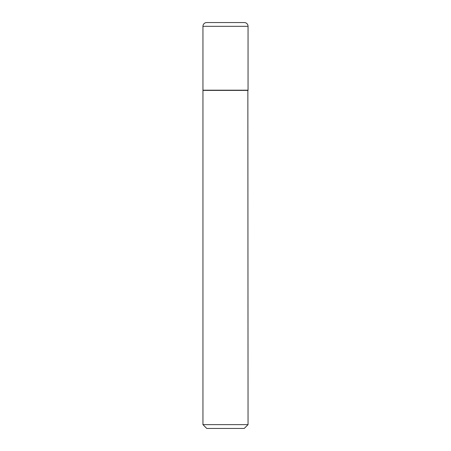 <?xml version="1.0" encoding="UTF-8"?>
<svg xmlns="http://www.w3.org/2000/svg" width="451" height="451" viewBox="0 0 451 451"><rect width="100%" height="100%" fill="white"/><g stroke="black" fill="none" stroke-linecap="round" stroke-linejoin="round"><path stroke-width="0.68" d="M202.95 26.31L202.95 90.194L248.05 90.194L248.05 26.31L202.95 26.31A3.76 3.76 0 0 1 206.716 22.55L244.284 22.55A3.76 3.76 0 0 1 248.05 26.31M248.05 90.386L202.95 90.386L202.95 424.633L248.05 424.633L247.858 90.194M248.05 424.633L244.228 428.45L206.772 428.45L202.95 424.633"/></g></svg>
